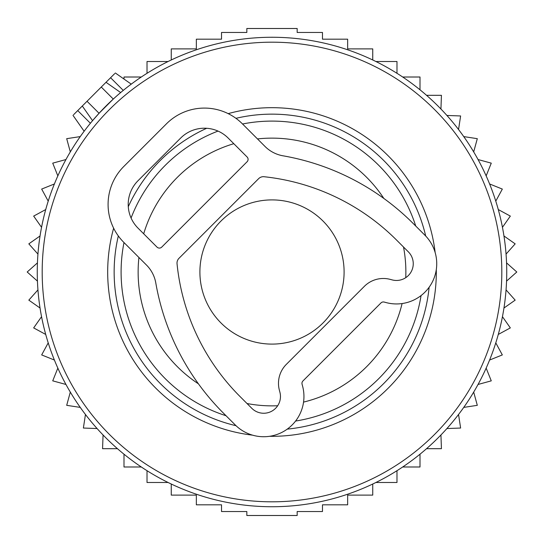 <?xml version="1.0" encoding="UTF-8"?>
<svg xmlns="http://www.w3.org/2000/svg" width="544" height="544" viewBox="0 0 544 544"><rect width="100%" height="100%" fill="white"/><g stroke="black" fill="none" stroke-linecap="round" stroke-linejoin="round"><path stroke-width="0.82" d="M73.624 114.696L106.012 82.3L114.804 88.461M114.696 73.624L106.012 82.3L120.659 92.555L118.456 94.438M338.089 46.757A234.743 234.743 0 0 0 46.757 205.911A234.743 234.743 0 0 0 205.911 497.243A234.743 234.743 0 0 0 497.243 338.089A234.743 234.743 0 0 0 338.089 46.757M314.486 127.201A150.906 150.906 0 0 0 242.556 123.998A150.906 150.906 0 0 1 415.732 226.032A150.906 150.906 0 0 0 314.486 127.201M218.015 131.084A150.906 150.906 0 0 0 131.084 218.015A150.906 150.906 0 0 1 218.015 131.084M123.998 242.556A150.906 150.906 0 0 0 226.032 415.732A150.906 150.906 0 0 1 123.998 242.556M295.576 421.049A150.906 150.906 0 0 0 421.049 295.576A150.906 150.906 0 0 1 295.576 421.049M82.3 106.012L92.555 120.659L99.056 113.281L113.281 99.056L101.272 87.047M344.1 272A72.1 72.1 0 0 0 272 199.9A72.1 72.1 0 0 0 199.9 272A72.1 72.1 0 0 0 272 344.1A72.1 72.1 0 0 0 344.1 272M141.304 466.99L123.991 466.99L123.991 454.199M117.456 448.684L102.564 448.684L103.068 434.982M97.084 428.543L83.382 428.04L85.456 414.487M80.247 407.402L66.694 405.328L70.312 392.102M65.953 384.465L52.727 380.848L57.841 368.125M54.393 360.04L41.67 354.926L48.212 342.876M45.716 334.444L33.667 327.903L41.555 316.683M40.038 308.02L28.825 300.138L37.944 289.898M37.441 281.119L27.2 272L37.441 262.881M37.944 254.102L28.825 243.862L40.038 235.98M41.555 227.317L33.667 216.097L45.716 209.556M48.212 201.124L41.67 189.074L54.393 183.96M57.841 175.875L52.727 163.152L65.953 159.535M70.312 151.898L66.694 138.672L80.247 136.598M147.016 73.297L147.016 61.506L168.096 61.506M171.258 59.976L171.258 48.885L196.35 48.885L196.35 39.182L221.524 39.182L221.524 32.463L246.833 32.463L246.833 28.499L297.167 28.499L297.167 32.463L322.476 32.463L322.476 39.182L347.65 39.182L347.65 48.885L372.742 48.885L372.742 59.976M375.904 61.506L396.984 61.506L396.984 73.297M168.096 482.494L147.016 482.494L147.016 470.703M372.742 484.024L372.742 495.115L347.65 495.115L347.65 504.818L322.476 504.818L322.476 511.537L297.167 511.537L297.167 515.501L246.833 515.501L246.833 511.537L221.524 511.537L221.524 504.818L196.35 504.818L196.35 495.115L171.258 495.115L171.258 484.024M375.904 482.494L396.984 482.494L396.984 470.703M402.696 466.99L420.009 466.99L420.009 454.199M426.544 448.684L441.436 448.684L440.932 434.982M446.916 428.543L460.618 428.04L458.544 414.487M463.753 407.402L477.306 405.328L473.688 392.102M478.047 384.465L491.273 380.848L486.159 368.125M489.607 360.04L502.33 354.926L495.788 342.876M498.284 334.444L510.333 327.903L502.445 316.683M503.962 308.02L515.175 300.138L506.056 289.898M506.559 281.119L516.8 272L506.559 262.881M506.056 254.102L515.175 243.862L503.962 235.98M502.445 227.317L510.333 216.097L498.284 209.556M495.788 201.124L502.33 189.074L489.607 183.96M486.159 175.875L491.273 163.152L478.047 159.535M473.688 151.898L477.306 138.672L463.753 136.598M458.544 129.513L460.618 115.96L446.916 115.457M440.932 109.018L441.436 95.316L426.544 95.316M420.009 89.801L420.009 77.01L402.696 77.01M141.304 77.01L123.991 77.01L123.991 79.057M155.557 281.738A33.538 33.538 0 0 0 146.479 265.044L123.801 242.359A53.652 53.652 0 0 1 123.801 166.478L166.478 123.801A53.652 53.652 0 0 1 242.359 123.801L265.044 146.479A33.538 33.538 0 0 0 281.738 155.557M258.733 178.561L178.765 258.529A6.793 6.793 0 0 0 177.045 263.772A218.668 218.668 0 0 0 239.992 396.494L251.845 408.347A16.769 16.769 0 0 0 279.895 392.149L279.398 390.279A26.826 26.826 0 0 1 286.341 364.364L364.364 286.341A26.826 26.826 0 0 1 390.279 279.398L392.149 279.895A16.769 16.769 0 0 0 408.347 251.845L396.488 239.986A220.198 220.198 0 0 0 263.629 176.678A6.793 6.793 0 0 0 258.733 178.561M161.738 247.105L247.105 161.738A3.352 3.352 0 0 0 247.105 156.998L228.133 138.026A33.538 33.538 0 0 0 180.71 138.026L138.026 180.71A33.538 33.538 0 0 0 138.026 228.133L156.998 247.105A3.352 3.352 0 0 0 161.738 247.105M155.584 281.731A243.127 243.127 0 0 0 223.387 413.086L235.246 424.946A40.242 40.242 0 0 0 302.573 386.077L302.07 384.207A3.352 3.352 0 0 1 302.94 380.963L380.963 302.94A3.352 3.352 0 0 1 384.207 302.07L386.077 302.573A40.242 40.242 0 0 0 424.946 235.246L413.086 223.394A243.127 243.127 0 0 0 281.731 155.584M336.702 51.483A229.813 229.813 0 0 0 51.483 207.298A229.813 229.813 0 0 0 207.298 492.517A229.813 229.813 0 0 0 492.517 336.702A229.813 229.813 0 0 0 336.702 51.483M252.593 435.166A164.315 164.315 0 0 1 113.635 228.181M228.181 113.635A164.315 164.315 0 0 1 435.166 252.593M425.7 236.028A157.855 157.855 0 0 0 235.94 118.32M206.7 128.282A157.855 157.855 0 0 0 128.282 206.7M118.32 235.94A157.855 157.855 0 0 0 236.028 425.7M436.302 269.579A164.315 164.315 0 0 1 269.579 436.302M287.252 429.121A157.855 157.855 0 0 0 429.121 287.252M383.853 198.451A133.872 133.872 0 0 0 257.482 138.924M233.804 143.698A133.872 133.872 0 0 0 143.698 233.804M138.924 257.482A133.872 133.872 0 0 0 198.451 383.853M247.017 403.519A133.872 133.872 0 0 0 277.678 405.749M303.552 402.098A133.872 133.872 0 0 0 402.098 303.552M405.749 277.678A133.872 133.872 0 0 0 403.519 247.017M77.731 110.588L90.399 123.257M110.588 77.731L123.257 90.399M87.047 101.272L99.056 113.281M72.984 115.328L84.136 131.254M115.328 72.984L131.254 84.136"/></g></svg>
